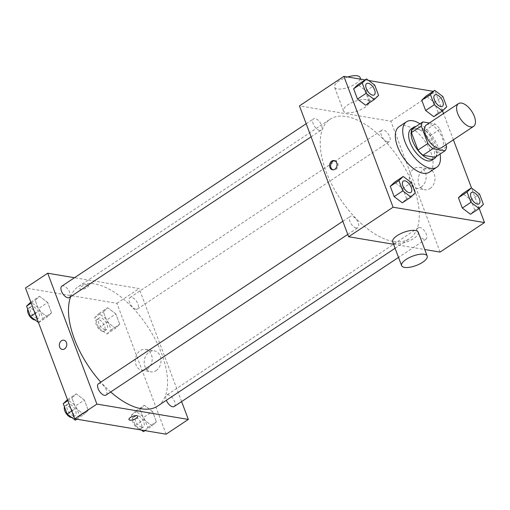 <?xml version="1.0" encoding="UTF-8"?>
<svg xmlns="http://www.w3.org/2000/svg" width="510" height="510" viewBox="0 0 510 510"><rect width="100%" height="100%" fill="white"/><g stroke="black" fill="none" stroke-linecap="round" stroke-linejoin="round"><path stroke-width="0.38" stroke-dasharray="2.55 1.91" d="M426.379 124.956A13.655 6.783 -123.6 0 1 439.588 132.575A13.655 6.783 -123.6 0 1 441.501 147.702M445.88 144.795L440.009 129.17A18.341 9.11 -123.6 0 0 435.004 123.968L429.299 123.012M435.196 157.297A18.341 9.11 -123.6 0 0 436.694 153.185L430.134 135.736A18.341 9.11 -123.6 0 0 425.13 130.528L412.941 128.488M436.101 156.697A18.781 9.327 56.4 0 0 431.836 137.732A18.781 9.327 56.4 0 0 416.001 126.454M411.2 128.896A18.781 9.327 -123.6 0 1 429.363 139.37A18.781 9.327 -123.6 0 1 431.995 160.172M430.134 135.736L440.009 129.17M436.694 153.185L446.569 146.625M425.13 130.528L435.004 123.968M419.985 123.802A27.317 13.566 -123.6 0 1 440.092 154.045M399.075 126.703A27.317 13.566 -123.6 0 1 425.493 141.946A27.317 13.566 -123.6 0 1 429.312 172.201M378.592 95.415L369.954 101.159L365.657 105.264L369.954 101.159L366.078 90.856L357.912 84.66L366.078 90.856L374.716 85.113M446.741 106.851L438.103 112.589L433.806 116.694L438.103 112.589L434.233 102.287L426.06 96.09L434.233 102.287L442.871 96.543M442.527 110.88L435.31 91.692L433.213 91.335M368.647 80.51L365.058 79.904M479.19 208.431L471.514 188.011M453.396 139.797L443.528 113.551M415.261 192.971L406.623 198.715L402.326 202.821L406.623 198.715L402.747 188.407L394.581 182.21L402.747 188.407L411.385 182.669M483.41 204.402L474.772 210.145L470.475 214.251L474.772 210.145L470.902 199.844L462.729 193.647L470.902 199.844L479.54 194.1M393.242 241.44A71.706 35.611 -123.6 0 1 332.233 185.334A71.706 35.611 -123.6 0 1 330.072 119.27A71.706 35.611 -123.6 0 1 399.426 159.273A71.706 35.611 -123.6 0 1 409.46 238.699A71.706 35.611 -123.6 0 1 393.242 241.44M440.073 252.087L390.883 121.221L299.459 105.882M393.605 244.29L424.747 249.511M387.747 141.869A6.828 3.391 -123.6 0 1 381.933 136.527A6.828 3.391 -123.6 0 1 381.729 130.235A6.828 3.391 -123.6 0 1 388.333 134.047A6.828 3.391 -123.6 0 1 389.289 141.608A6.828 3.391 -123.6 0 1 387.747 141.869M319.591 130.439A6.828 3.391 -123.6 0 1 313.784 125.097A6.828 3.391 -123.6 0 1 313.573 118.805A6.828 3.391 -123.6 0 1 320.178 122.617A6.828 3.391 -123.6 0 1 321.134 130.177A6.828 3.391 -123.6 0 1 319.591 130.439M356.26 227.995A6.828 3.391 -123.6 0 1 350.453 222.653A6.828 3.391 -123.6 0 1 350.242 216.361A6.828 3.391 -123.6 0 1 356.847 220.167A6.828 3.391 -123.6 0 1 357.803 227.734A6.828 3.391 -123.6 0 1 356.26 227.995M419.94 227.53A6.828 3.391 56.4 0 0 418.398 227.791A6.828 3.391 56.4 0 0 419.354 235.352A6.828 3.391 56.4 0 0 425.958 239.165A6.828 3.391 56.4 0 0 425.754 232.872A6.828 3.391 56.4 0 0 419.94 227.53M390.883 121.221L435.31 91.692M430.064 188.528A10.633 8.364 -80.5 0 0 434.973 177.308A10.633 8.364 -80.5 0 0 428.343 168.784A10.633 8.364 -80.5 0 0 418.334 177.888A10.633 8.364 -80.5 0 0 424.83 189.752A10.633 8.364 -80.5 0 0 430.064 188.528M366.154 99.609A13.655 4.998 159.4 0 0 351.039 103.007A13.655 4.998 159.4 0 0 343.498 110.976A13.655 4.998 159.4 0 0 358.039 110.848A13.655 4.998 159.4 0 0 369.061 101.362A13.655 4.998 159.4 0 0 366.154 99.609M418.251 232.228A13.655 4.998 -20.6 0 1 410.709 240.197A13.655 4.998 -20.6 0 1 395.594 243.595A13.655 4.998 -20.6 0 1 392.681 241.842M347.648 76.984A13.655 4.998 159.4 0 0 334.554 87.184A13.655 4.998 159.4 0 0 349.095 87.057A13.655 4.998 159.4 0 0 360.117 77.571M421.19 187.042A10.633 8.364 -80.5 0 0 426.099 175.822A10.633 8.364 -80.5 0 0 419.469 167.293A10.633 8.364 -80.5 0 0 409.46 176.396A10.633 8.364 -80.5 0 0 415.95 188.266A10.633 8.364 -80.5 0 0 421.19 187.042M334.598 160.669A4.692 3.697 99.5 0 1 335.134 160.714A4.692 3.697 99.5 0 1 338.06 164.475A4.692 3.697 99.5 0 1 335.892 169.428A4.692 3.697 99.5 0 1 333.578 169.97A4.692 3.697 99.5 0 1 333.062 169.836M110.708 391.98A71.706 35.611 -123.6 0 1 100.827 382.149M70.686 296.654A71.706 35.611 -123.6 0 1 78.33 286.607A71.706 35.611 -123.6 0 1 147.677 326.61A71.706 35.611 -123.6 0 1 157.711 406.036M174.21 406.502A6.828 3.391 56.4 0 0 174.006 400.21A6.828 3.391 56.4 0 0 168.192 394.867A6.828 3.391 56.4 0 0 166.649 395.129A6.828 3.391 56.4 0 0 166.343 400.299M61.831 286.142A6.828 3.391 -123.6 0 1 68.436 289.954A6.828 3.391 -123.6 0 1 69.392 297.515M98.5 383.698A6.828 3.391 -123.6 0 1 105.105 387.504A6.828 3.391 -123.6 0 1 106.055 395.072M135.998 309.207A6.828 3.391 -123.6 0 1 130.19 303.864A6.828 3.391 -123.6 0 1 129.98 297.572A6.828 3.391 -123.6 0 1 136.584 301.384A6.828 3.391 -123.6 0 1 137.541 308.945A6.828 3.391 -123.6 0 1 135.998 309.207M181.617 401.574L139.141 288.558L74.505 277.714M115.846 313.918L107.674 307.721L103.377 311.827L107.253 322.129L115.419 328.325L119.716 324.22L115.846 313.918L107.674 307.721L103.377 311.827L107.253 322.129L115.419 328.325L119.716 324.22L115.846 313.918L107.208 319.662L99.036 313.465L94.739 317.571L98.615 327.873L106.781 334.069L111.078 329.964L107.208 319.662M84.36 400.044L76.194 393.847L71.897 397.953L75.767 408.255L83.94 414.451L88.236 410.346L84.36 400.044L76.194 393.847L71.897 397.953L75.767 408.255L83.94 414.451L88.236 410.346L84.36 400.044L75.722 405.781L67.473 399.661M166.113 434.188L116.924 303.322L25.5 287.984M47.691 302.487L39.525 296.291L35.228 300.396L39.098 310.698L47.271 316.895L51.567 312.789L47.691 302.487L39.525 296.291L35.228 300.396L39.098 310.698L47.271 316.895L51.567 312.789L47.691 302.487L39.053 308.231L30.81 302.105M152.516 411.474L144.343 405.278L140.046 409.383L143.922 419.685L152.088 425.882L156.385 421.776L152.516 411.474L144.343 405.278L140.046 409.383L143.922 419.685L152.088 425.882L156.385 421.776L152.516 411.474L143.877 417.212L135.705 411.015L131.408 415.121L135.284 425.429L141.353 430.032M116.924 303.322L139.141 288.558M156.105 370.63A10.633 8.364 -80.5 0 0 161.013 359.41A10.633 8.364 -80.5 0 0 154.383 350.886A10.633 8.364 -80.5 0 0 144.375 359.99A10.633 8.364 -80.5 0 0 150.864 371.854A10.633 8.364 -80.5 0 0 156.105 370.63M87.567 284.784A4.692 1.721 159.4 0 0 82.371 285.951A4.692 1.721 159.4 0 0 79.777 288.692A4.692 1.721 159.4 0 0 84.775 288.647A4.692 1.721 159.4 0 0 88.568 285.39A4.692 1.721 159.4 0 0 87.567 284.784M128.966 419.558L128.966 419.558A4.692 1.721 -20.6 0 1 132.753 416.294A4.692 1.721 -20.6 0 1 137.751 416.249L137.757 416.256M87.567 284.79A4.692 1.721 159.4 0 0 82.371 285.957A4.692 1.721 159.4 0 0 79.777 288.692A4.692 1.721 159.4 0 0 84.775 288.654A4.692 1.721 159.4 0 0 88.568 285.39A4.692 1.721 159.4 0 0 87.567 284.79M147.231 369.144A10.633 8.364 -80.5 0 0 152.139 357.924A10.633 8.364 -80.5 0 0 145.509 349.395A10.633 8.364 -80.5 0 0 135.501 358.498A10.633 8.364 -80.5 0 0 141.99 370.368A10.633 8.364 -80.5 0 0 147.231 369.144M63.826 340.176L63.833 340.176A4.692 3.697 99.5 0 1 66.759 343.938A4.692 3.697 99.5 0 1 64.591 348.897A4.692 3.697 99.5 0 1 62.277 349.439L62.277 349.439M143.45 431.626L147.747 427.52L143.877 417.212M141.812 427.272A6.828 3.391 -123.6 0 1 136.004 421.923A6.828 3.391 -123.6 0 1 135.8 415.631A6.828 3.391 -123.6 0 1 142.405 419.443A6.828 3.391 -123.6 0 1 143.361 427.01A6.828 3.391 -123.6 0 1 141.812 427.272M135.705 411.015L144.343 405.278M131.408 415.121L140.046 409.383M135.284 425.429L143.922 419.685M144.942 430.638L152.088 425.882M147.747 427.52L156.385 421.776M139.345 428.91A6.828 3.391 -123.6 0 1 133.537 423.568A6.828 3.391 -123.6 0 1 133.333 417.276A6.828 3.391 -123.6 0 1 139.938 421.081A6.828 3.391 -123.6 0 1 140.894 428.649A6.828 3.391 -123.6 0 1 139.345 428.91M105.149 329.715A6.828 3.391 -123.6 0 1 99.335 324.373A6.828 3.391 -123.6 0 1 99.131 318.081A6.828 3.391 -123.6 0 1 105.736 321.893A6.828 3.391 -123.6 0 1 106.692 329.454A6.828 3.391 -123.6 0 1 105.149 329.715M99.036 313.465L107.674 307.721M94.739 317.571L103.377 311.827M98.615 327.873L107.253 322.129M106.781 334.069L115.419 328.325M111.078 329.964L119.716 324.22M102.676 331.353A6.828 3.391 -123.6 0 1 96.868 326.011A6.828 3.391 -123.6 0 1 96.664 319.719A6.828 3.391 -123.6 0 1 103.269 323.531A6.828 3.391 -123.6 0 1 104.225 331.092A6.828 3.391 -123.6 0 1 102.676 331.353M75.302 420.195L79.598 416.09L75.722 405.781M73.663 415.841A6.828 3.391 -123.6 0 1 67.849 410.493A6.828 3.391 -123.6 0 1 67.645 404.2A6.828 3.391 -123.6 0 1 74.25 408.013A6.828 3.391 -123.6 0 1 75.206 415.58A6.828 3.391 -123.6 0 1 73.663 415.841M67.556 399.585L76.194 393.847M67.843 400.643L71.897 397.953M71.719 410.945L75.767 408.255M76.787 419.201L83.94 414.451M79.598 416.09L88.236 410.346M64.438 406.833A6.828 3.391 -123.6 0 1 65.178 405.845A6.828 3.391 -123.6 0 1 71.782 409.651A6.828 3.391 -123.6 0 1 72.739 417.218A6.828 3.391 -123.6 0 1 71.77 417.518M38.486 322.524L42.929 318.533L39.053 308.231M36.994 318.285A6.828 3.391 -123.6 0 1 31.186 312.942A6.828 3.391 -123.6 0 1 30.976 306.65A6.828 3.391 -123.6 0 1 37.581 310.456A6.828 3.391 -123.6 0 1 38.537 318.023A6.828 3.391 -123.6 0 1 36.994 318.285M30.887 302.035L39.525 296.291M31.174 303.087L35.228 300.396M35.05 313.395L39.098 310.698M38.633 322.639L47.271 316.895M42.929 318.533L51.567 312.789M27.77 309.283A6.828 3.391 -123.6 0 1 28.509 308.289A6.828 3.391 -123.6 0 1 35.113 312.101A6.828 3.391 -123.6 0 1 36.07 319.662A6.828 3.391 -123.6 0 1 35.101 319.961M471.469 192.512A6.828 3.391 -123.6 0 1 478.068 196.324A6.828 3.391 -123.6 0 1 479.03 203.885M474.772 210.145L470.902 199.844M434.8 94.956A6.828 3.391 -123.6 0 1 441.399 98.774A6.828 3.391 -123.6 0 1 442.361 106.329M438.103 112.589L434.233 102.287M403.321 181.082A6.828 3.391 -123.6 0 1 409.912 184.894A6.828 3.391 -123.6 0 1 410.881 192.455M406.623 198.715L402.747 188.407M366.652 83.525A6.828 3.391 -123.6 0 1 373.243 87.344A6.828 3.391 -123.6 0 1 374.212 94.898M369.954 101.159L366.078 90.856M369.061 101.362L360.723 79.177M343.498 110.976L334.554 87.184M415.95 188.266L424.83 189.752M419.469 167.293L428.343 168.784M335.134 160.714L334.088 160.535M333.578 169.97L332.533 169.798M395.091 248.249L409.46 238.699M78.33 286.607L330.072 119.27M418.398 227.791L166.649 395.129M425.958 239.165L398.533 257.397M311.1 136.852L321.134 130.177M306.166 123.732L313.573 118.805M347.769 234.402L357.803 227.734M342.835 221.283L350.242 216.361M137.541 308.945L389.289 141.608M129.98 297.572L381.729 130.235M141.99 370.368L150.864 371.854M145.509 349.395L154.383 350.886M140.894 428.649L143.361 427.01M133.333 417.276L135.8 415.631M104.225 331.092L106.692 329.454M96.664 319.719L99.131 318.081M72.739 417.218L75.206 415.58M65.178 405.845L67.645 404.2M36.07 319.662L38.537 318.023M28.509 308.289L30.976 306.65"/><path stroke-width="0.76" d="M470.494 126.901A13.655 6.783 -123.6 0 1 458.872 116.21A13.655 6.783 -123.6 0 1 458.464 103.626A13.655 6.783 -123.6 0 1 471.673 111.25A13.655 6.783 -123.6 0 1 473.586 126.378A13.655 6.783 -123.6 0 1 470.494 126.901M473.586 126.378L441.501 147.702A13.655 6.783 -123.6 0 1 438.409 148.225A13.655 6.783 -123.6 0 1 426.787 137.541A13.655 6.783 -123.6 0 1 426.379 124.956L458.464 103.626M445.064 150.737L435.196 157.297L423 155.257L432.875 148.69L445.064 150.737A18.341 9.11 -123.6 0 0 446.569 146.625L445.88 144.795M429.299 123.012L422.809 121.922A18.341 9.11 -123.6 0 0 421.305 126.034L427.871 143.488A18.341 9.11 -123.6 0 0 432.875 148.69M421.305 126.034L411.436 132.6L417.996 150.048L427.871 143.488M423 155.257A18.341 9.11 -123.6 0 1 417.996 150.048M411.436 132.6A18.341 9.11 -123.6 0 1 412.941 128.488L422.809 121.922M416.001 126.454A18.781 9.327 56.4 0 0 413.667 127.251A18.781 9.327 56.4 0 0 412.635 140.977A18.781 9.327 56.4 0 0 434.463 158.534A18.781 9.327 56.4 0 0 436.101 156.697M434.463 158.534L431.995 160.172A18.781 9.327 -123.6 0 1 427.743 160.892A18.781 9.327 -123.6 0 1 410.167 142.615A18.781 9.327 -123.6 0 1 411.2 128.896L413.667 127.251M440.092 154.045A27.317 13.566 -123.6 0 1 436.719 167.28A27.317 13.566 -123.6 0 1 430.542 168.326A27.317 13.566 -123.6 0 1 407.299 146.95A27.317 13.566 -123.6 0 1 406.476 121.782A27.317 13.566 -123.6 0 1 419.985 123.802M436.719 167.28L429.312 172.201A27.317 13.566 -123.6 0 1 423.134 173.247A27.317 13.566 -123.6 0 1 399.897 151.872A27.317 13.566 -123.6 0 1 399.075 126.703L406.476 121.782M366.55 78.916L357.912 84.66L353.615 88.766L357.484 99.067L365.657 105.264L374.295 99.52L378.592 95.415L374.716 85.113L366.55 78.916L362.253 83.022L366.123 93.324L374.295 99.52M434.698 90.346L426.06 96.09L421.764 100.196L425.64 110.498L433.806 116.694L442.444 110.957L446.741 106.845L442.871 96.543L434.698 90.346L430.402 94.452L434.278 104.754L442.444 110.957M433.213 91.335L368.647 80.51M365.058 79.904L343.887 76.353L393.076 207.219L484.5 222.551L479.19 208.431M471.514 188.011L453.396 139.797M443.528 113.551L442.527 110.88M403.219 176.473L394.581 182.21L390.284 186.316L394.153 196.624L402.326 202.821L410.964 197.077L415.261 192.971L411.385 182.669L403.219 176.473L398.922 180.578L402.792 190.88L410.964 197.077M471.367 187.903L462.729 193.647L458.433 197.752L462.309 208.054L470.475 214.251L479.113 208.507L483.41 204.402L479.54 194.1L471.367 187.903L467.071 192.009L470.947 202.311L479.113 208.507M343.887 76.353L299.459 105.882L348.649 236.748L393.076 207.219M334.847 169.256A4.692 3.697 99.5 0 1 332.533 169.798A4.692 3.697 99.5 0 1 329.664 164.558A4.692 3.697 99.5 0 1 334.088 160.535A4.692 3.697 99.5 0 1 337.014 164.303A4.692 3.697 99.5 0 1 334.847 169.256M348.649 236.748L393.605 244.29M424.747 249.511L440.073 252.087L484.5 222.551M401.625 265.633L392.681 241.842A13.655 4.998 -20.6 0 1 403.71 232.356A13.655 4.998 -20.6 0 1 418.251 232.228L427.195 256.02A13.655 4.998 -20.6 0 1 419.653 263.989A13.655 4.998 -20.6 0 1 404.538 267.393A13.655 4.998 -20.6 0 1 401.625 265.633A13.655 4.998 -20.6 0 1 412.654 256.147A13.655 4.998 -20.6 0 1 427.195 256.02M360.723 79.177L360.117 77.571A13.655 4.998 159.4 0 0 357.21 75.811A13.655 4.998 159.4 0 0 347.648 76.984M333.062 169.836A4.692 3.697 99.5 0 1 330.709 164.73A4.692 3.697 99.5 0 1 334.598 160.669M395.091 248.249L157.711 406.036A71.706 35.611 -123.6 0 1 141.499 408.778A71.706 35.611 -123.6 0 1 110.708 391.98M100.827 382.149A71.706 35.611 -123.6 0 1 70.686 296.654M166.343 400.299A6.828 3.391 56.4 0 0 174.21 406.502L398.533 257.397M311.1 136.852L69.392 297.515A6.828 3.391 -123.6 0 1 67.843 297.776A6.828 3.391 -123.6 0 1 62.035 292.434A6.828 3.391 -123.6 0 1 61.831 286.142L306.166 123.732M347.769 234.402L106.055 395.072A6.828 3.391 -123.6 0 1 104.512 395.333A6.828 3.391 -123.6 0 1 98.704 389.984A6.828 3.391 -123.6 0 1 98.5 383.698L342.835 221.283M74.505 277.714L47.71 273.22L96.9 404.086L188.324 419.424L181.617 401.574M96.9 404.086L74.689 418.85L25.5 287.984L47.71 273.22M64.591 348.897A4.692 3.697 99.5 0 1 62.277 349.439A4.692 3.697 99.5 0 1 59.409 344.193A4.692 3.697 99.5 0 1 63.826 340.176A4.692 3.697 99.5 0 1 66.759 343.938A4.692 3.697 99.5 0 1 64.591 348.897M74.689 418.85L166.113 434.188L188.324 419.424M129.967 420.163A4.692 1.721 -20.6 0 1 128.966 419.558A4.692 1.721 -20.6 0 1 132.753 416.294A4.692 1.721 -20.6 0 1 137.757 416.256A4.692 1.721 -20.6 0 1 135.163 418.99A4.692 1.721 -20.6 0 1 129.967 420.163M137.751 416.249A4.692 1.721 -20.6 0 1 135.156 418.99A4.692 1.721 -20.6 0 1 129.967 420.157A4.692 1.721 -20.6 0 1 128.966 419.558M62.277 349.439A4.692 3.697 99.5 0 1 59.409 344.193A4.692 3.697 99.5 0 1 63.833 340.176M141.353 430.032L143.45 431.626L144.942 430.638M67.473 399.661L63.259 403.69L67.129 413.999L75.302 420.195L76.787 419.201M63.259 403.69L67.843 400.643M67.129 413.999L71.719 410.945M71.77 417.518A6.828 3.391 -123.6 0 1 71.196 417.48A6.828 3.391 -123.6 0 1 65.975 413.164A6.828 3.391 -123.6 0 1 64.438 406.833M30.81 302.105L26.59 306.14L30.46 316.442L38.486 322.524M26.59 306.14L31.174 303.087M30.46 316.442L35.05 313.395M35.101 319.961A6.828 3.391 -123.6 0 1 34.527 319.923A6.828 3.391 -123.6 0 1 29.306 315.613A6.828 3.391 -123.6 0 1 27.77 309.283M479.03 203.885A6.828 3.391 -123.6 0 1 479.024 203.892A6.828 3.391 -123.6 0 1 477.481 204.153A6.828 3.391 -123.6 0 1 471.667 198.811A6.828 3.391 -123.6 0 1 471.463 192.519A6.828 3.391 -123.6 0 1 471.469 192.512L471.482 192.506A6.828 3.391 -123.6 0 1 478.087 196.312A6.828 3.391 -123.6 0 1 479.043 203.879A6.828 3.391 -123.6 0 1 477.5 204.14A6.828 3.391 -123.6 0 1 471.686 198.798A6.828 3.391 -123.6 0 1 471.482 192.506M462.729 193.647L458.433 197.752L467.071 192.009M458.433 197.752L462.309 208.054L470.947 202.311M462.309 208.054L470.475 214.251M440.812 106.603A6.828 3.391 -123.6 0 1 434.998 101.254A6.828 3.391 -123.6 0 1 434.794 94.962A6.828 3.391 -123.6 0 1 434.8 94.956A6.828 3.391 -123.6 0 1 441.418 98.761A6.828 3.391 -123.6 0 1 442.374 106.322A6.828 3.391 -123.6 0 1 442.355 106.341A6.828 3.391 -123.6 0 1 440.812 106.603M426.06 96.09L421.764 100.196L430.402 94.452M421.764 100.196L425.64 110.498L434.278 104.754M425.64 110.498L433.806 116.694M442.355 106.341L442.374 106.322A6.828 3.391 -123.6 0 1 440.831 106.584A6.828 3.391 -123.6 0 1 435.017 101.241A6.828 3.391 -123.6 0 1 434.813 94.949L434.813 94.949M410.888 192.448L410.869 192.461A6.828 3.391 -123.6 0 1 410.869 192.461A6.828 3.391 -123.6 0 1 409.326 192.723A6.828 3.391 -123.6 0 1 403.512 187.38A6.828 3.391 -123.6 0 1 403.308 181.088A6.828 3.391 -123.6 0 1 403.321 181.082A6.828 3.391 -123.6 0 1 409.932 184.881A6.828 3.391 -123.6 0 1 410.888 192.448A6.828 3.391 -123.6 0 1 409.345 192.71A6.828 3.391 -123.6 0 1 403.531 187.368A6.828 3.391 -123.6 0 1 403.327 181.076L403.327 181.076M394.581 182.21L390.284 186.316L398.922 180.578M390.284 186.316L394.153 196.624L402.792 190.88M394.153 196.624L402.326 202.821M372.657 95.166A6.828 3.391 -123.6 0 1 366.849 89.824A6.828 3.391 -123.6 0 1 366.639 83.532A6.828 3.391 -123.6 0 1 366.652 83.525A6.828 3.391 -123.6 0 1 373.263 87.331A6.828 3.391 -123.6 0 1 374.219 94.892A6.828 3.391 -123.6 0 1 374.2 94.905A6.828 3.391 -123.6 0 1 372.657 95.166M357.912 84.66L353.615 88.766L362.253 83.022M353.615 88.766L357.484 99.067L366.123 93.324M357.484 99.067L365.657 105.264M374.2 94.905L374.219 94.892A6.828 3.391 -123.6 0 1 372.676 95.153A6.828 3.391 -123.6 0 1 366.868 89.811A6.828 3.391 -123.6 0 1 366.658 83.519L366.639 83.532"/></g></svg>
